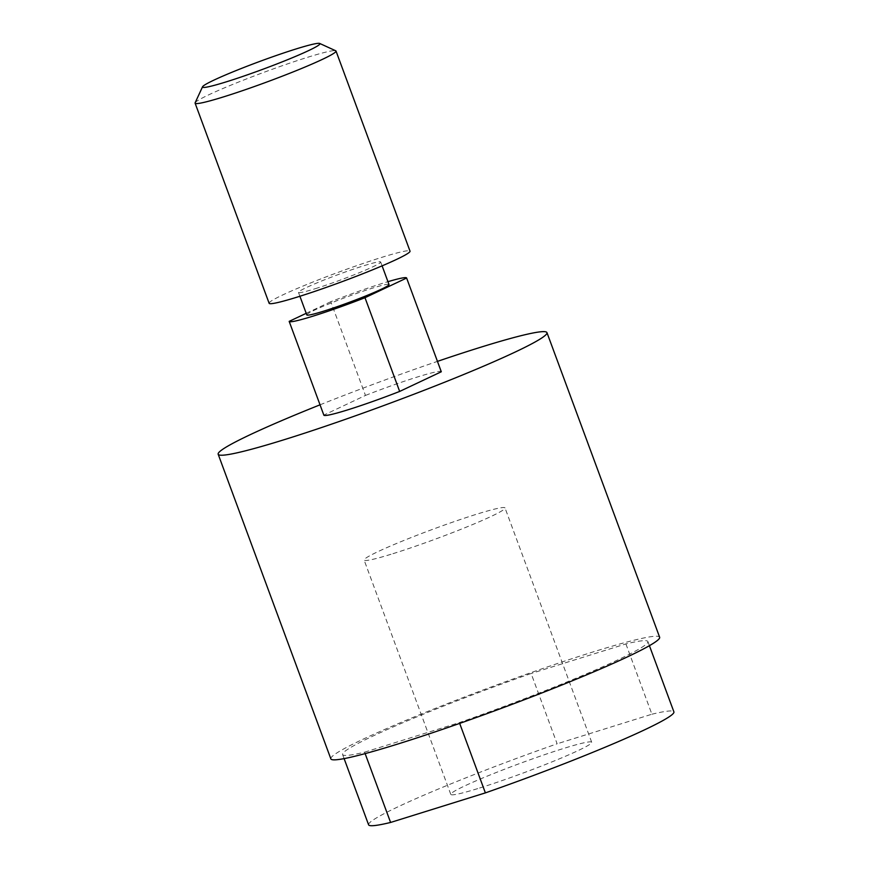 <?xml version="1.0" encoding="UTF-8"?>
<svg xmlns="http://www.w3.org/2000/svg" width="869" height="869" viewBox="0 0 869 869"><rect width="100%" height="100%" fill="white"/><g stroke="black" fill="none" stroke-linecap="round" stroke-linejoin="round"><path stroke-width="0.65" stroke-dasharray="4.34 3.26" d="M315.295 288.682A43.819 2.944 -20.3 0 0 358.625 272.985A43.819 2.944 -20.3 0 0 380.676 262.003A43.819 2.944 -20.3 0 0 363.861 265.74A43.819 2.944 -20.3 0 0 320.52 281.437A43.819 2.944 -20.3 0 0 298.48 292.408A43.819 2.944 -20.3 0 0 315.295 288.682M306.8 314.904A43.819 2.944 159.7 0 1 306.953 314.48A43.819 2.944 159.7 0 1 330.98 303.064A43.819 2.944 159.7 0 1 372.182 288.236A43.819 2.944 159.7 0 1 388.997 284.5M330.85 758.854A175.277 11.786 159.7 0 1 419.032 714.959A175.277 11.786 159.7 0 1 592.386 652.152A175.277 11.786 159.7 0 1 659.636 637.227M289.171 321.367L323.844 415.1L365.469 395.428L330.796 301.706A62.601 4.215 159.7 0 1 382.588 283.316A62.601 4.215 159.7 0 1 387.954 281.675M365.469 395.428A62.601 4.215 159.7 0 1 417.261 377.037A62.601 4.215 159.7 0 1 441.278 371.715M195.145 102.781A75.125 5.051 159.7 0 1 235.021 83.489A75.125 5.051 159.7 0 1 307.181 57.43A75.125 5.051 159.7 0 1 335.727 50.782M269.118 303.27A75.125 5.051 159.7 0 1 306.909 284.456A75.125 5.051 159.7 0 1 381.209 257.539A75.125 5.051 159.7 0 1 410.027 251.152M479.623 788.009A75.125 5.051 -20.3 0 0 553.911 761.092A75.125 5.051 -20.3 0 0 591.702 742.278A75.125 5.051 -20.3 0 0 562.884 748.676A75.125 5.051 -20.3 0 0 488.584 775.582A75.125 5.051 -20.3 0 0 450.794 794.396A75.125 5.051 -20.3 0 0 479.623 788.009M392.94 553.683A75.125 5.051 -20.3 0 0 467.24 526.777A75.125 5.051 -20.3 0 0 505.03 507.963A75.125 5.051 -20.3 0 0 476.201 514.35A75.125 5.051 -20.3 0 0 401.912 541.268A75.125 5.051 -20.3 0 0 364.122 560.081A75.125 5.051 -20.3 0 0 392.94 553.683M330.796 301.706L306.214 313.318M320.031 404.824A175.277 11.786 159.7 0 1 437.455 361.385M368.597 824.811A162.764 10.949 159.7 0 1 557.127 743.799L531.122 673.497A162.764 10.949 -20.3 0 0 342.592 754.509A162.764 10.949 -20.3 0 0 364.6 752.163L365.132 753.608M459.679 723.399L459.375 722.584A162.764 10.949 -20.3 0 0 647.894 641.572A162.764 10.949 -20.3 0 0 625.897 643.918L531.122 673.497M364.6 752.163L459.375 722.584M625.897 643.918L651.902 714.22L557.127 743.799M651.902 714.22A162.764 10.949 159.7 0 1 673.899 711.874M380.676 262.003L382.099 265.86M591.702 742.278L505.03 507.963M450.794 794.396L364.122 560.081M342.592 754.509L344.113 758.615M647.894 641.572L649.415 645.678M298.48 292.408L299.903 296.264"/><path stroke-width="1.3" d="M387.954 281.675A62.601 4.215 159.7 0 1 406.605 277.982A62.601 4.215 159.7 0 1 406.627 278.037L441.289 371.769L399.664 391.43A62.601 4.215 159.7 0 1 347.872 409.82A62.601 4.215 159.7 0 1 323.855 415.154L289.181 321.421A62.601 4.215 159.7 0 1 289.171 321.367L306.214 313.318M399.664 391.43L364.991 297.709A62.601 4.215 159.7 0 1 313.198 316.088A62.601 4.215 159.7 0 1 289.181 321.421M382.099 265.86L388.997 284.5A43.819 2.944 159.7 0 1 366.946 295.471A43.819 2.944 159.7 0 1 323.616 311.178A43.819 2.944 159.7 0 1 306.8 314.904L299.903 296.264M437.455 361.385A175.277 11.786 159.7 0 1 479.71 347.546A175.277 11.786 159.7 0 1 546.959 332.621A175.277 11.786 159.7 0 1 458.778 376.516A175.277 11.786 159.7 0 1 285.423 439.312A175.277 11.786 159.7 0 1 218.173 454.237A175.277 11.786 159.7 0 1 223.93 448.491A175.277 11.786 159.7 0 1 320.031 404.824M546.959 332.621L659.636 637.227A175.277 11.786 159.7 0 1 571.454 681.133A175.277 11.786 159.7 0 1 398.111 743.929A175.277 11.786 159.7 0 1 330.85 758.854L218.173 454.237M406.605 277.982L441.278 371.715A62.601 4.215 159.7 0 1 441.289 371.769M319.694 43.45L335.727 50.782A75.125 5.051 159.7 0 1 336.01 51.043A75.125 5.051 159.7 0 1 298.219 69.857A75.125 5.051 159.7 0 1 223.92 96.763A75.125 5.051 159.7 0 1 195.101 103.161A75.125 5.051 159.7 0 1 195.145 102.781L202.542 86.791A62.601 4.215 159.7 0 1 235.771 70.704A62.601 4.215 159.7 0 1 295.916 49.001A62.601 4.215 159.7 0 1 319.694 43.45A62.601 4.215 159.7 0 1 290.181 58.636A62.601 4.215 159.7 0 1 226.527 81.773A62.601 4.215 159.7 0 1 202.542 86.791M336.01 51.043L410.027 251.152A75.125 5.051 159.7 0 1 372.236 269.966A75.125 5.051 159.7 0 1 297.948 296.872A75.125 5.051 159.7 0 1 269.118 303.27L195.101 103.161M364.991 297.709L406.627 278.037M365.132 753.608L390.594 822.454L485.38 792.886L459.679 723.399M390.594 822.454A162.764 10.949 159.7 0 1 368.597 824.811L344.113 758.615M649.415 645.678L673.899 711.874A162.764 10.949 159.7 0 1 485.38 792.886"/></g></svg>

